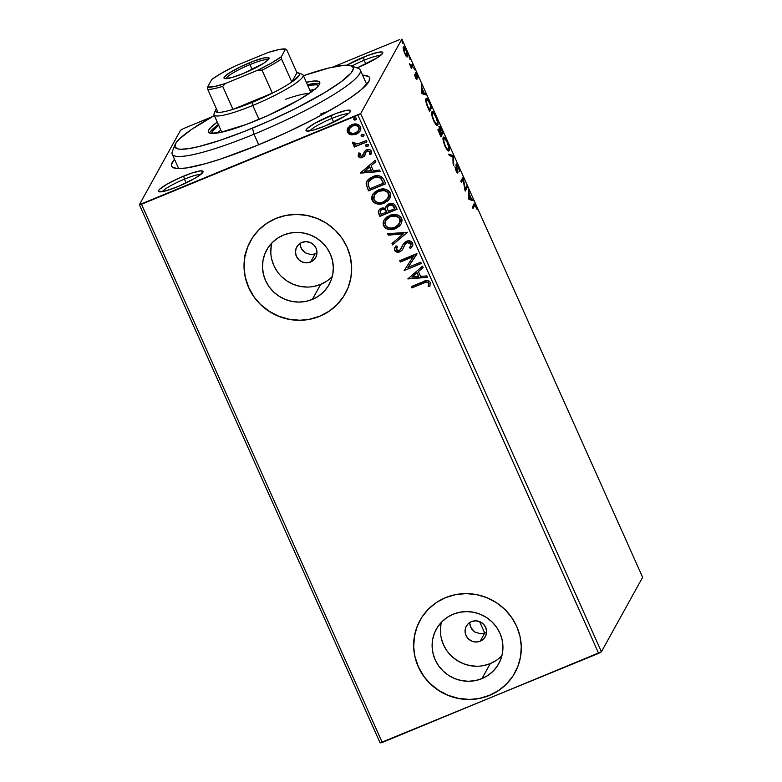 <?xml version="1.0" encoding="UTF-8"?>
<svg xmlns="http://www.w3.org/2000/svg" width="782" height="782" viewBox="0 0 782 782"><rect width="100%" height="100%" fill="white"/><g stroke="black" fill="none" stroke-linecap="round" stroke-linejoin="round"><path stroke-width="1.17" d="M362.574 75.189A108.434 16.305 155.9 0 1 369.466 80.399A108.434 16.305 155.9 0 1 257.747 145.169L286.857 132.412L314.569 118.747L338.489 105.355L351.304 97.154L361.02 89.901L368.987 81.396L369.612 77.633L368.488 76.392L362.574 75.189M200.691 174.494A21.691 3.265 -24.1 0 0 184.425 179.156L183.653 176.126A24.398 3.666 155.9 0 1 202.997 172.03A24.398 3.666 155.9 0 1 177.856 186.605L194.356 178.628L200.094 174.953L203.027 171.405L200.769 170.877L191.903 173.037L179.283 178.003L167.153 184.102L159.616 189.283L158.619 190.476L159.196 191.785L166.048 190.779L177.856 186.605A24.398 3.666 155.9 0 1 158.971 191.717A24.398 3.666 155.9 0 1 183.653 176.126L184.425 179.156A21.691 3.265 155.9 0 1 200.691 174.494M380.433 55.561A21.691 3.265 -24.1 0 0 364.168 60.224L363.395 57.194A24.398 3.666 155.9 0 1 382.74 53.098A24.398 3.666 155.9 0 1 357.599 67.672L377.286 57.77L382.633 53.323L382.056 52.013L378.195 52.286L367.657 55.522L346.876 65.18A24.398 3.666 155.9 0 1 363.395 57.194L364.168 60.224A21.691 3.265 155.9 0 1 380.433 55.561M348.234 113.742A21.691 3.265 -24.1 0 0 331.969 118.405L331.197 115.384A24.398 3.666 155.9 0 1 350.541 111.279A24.398 3.666 155.9 0 1 325.4 125.853L345.097 115.951L349.446 112.706L350.571 110.663L345.996 110.467L335.458 113.703L314.696 123.361L307.16 128.531L306.026 130.574L306.749 131.044L313.592 130.037L325.4 125.853A24.398 3.666 155.9 0 1 306.515 130.975A24.398 3.666 155.9 0 1 331.197 115.384L331.969 118.405A21.691 3.265 155.9 0 1 348.234 113.742M486.56 632.071L484.723 633.058L480.216 641.201A10.84 10.508 29 0 1 466.346 626.167A10.84 10.508 29 0 1 471.458 621.631L475.554 620.83L479.698 621.631L483.247 623.928L485.671 627.369L486.6 631.426L485.886 635.473L483.647 638.914L480.216 641.201L476.121 642.012L471.976 641.201L468.428 638.904L466.004 635.473L465.075 631.416L465.789 627.36L468.027 623.928L471.458 621.631A10.84 10.508 29 0 1 485.329 636.665A10.84 10.508 29 0 1 480.216 641.201L484.723 633.058L486.6 632.052M316.945 252.889L315.107 253.867L310.601 262.019A10.84 10.508 29 0 1 296.73 246.985A10.84 10.508 29 0 1 301.842 242.449L305.938 241.638L310.083 242.449L313.631 244.746L316.055 248.177L316.984 252.234L316.27 256.291L314.032 259.722L310.601 262.019L306.495 262.82L302.36 262.019L298.802 259.722L296.378 256.281L295.459 252.224L296.173 248.177L298.411 244.737L301.842 242.449A10.84 10.508 29 0 1 315.703 257.483A10.84 10.508 29 0 1 310.601 262.019L315.107 253.867L316.984 252.86M441.449 622.189A35.679 34.584 -151 0 0 453.101 657.545A35.679 34.584 -151 0 0 490.236 663.615L481.937 678.629A35.679 34.584 29 0 1 441.576 669.46A35.679 34.584 29 0 1 436.317 629.158A35.679 34.584 29 0 1 453.13 614.232L459.718 612.257L466.61 611.592L473.54 612.257L480.236 614.241L486.443 617.467L491.917 621.798L496.462 627.086L499.894 633.107L502.083 639.647L502.943 646.44L502.445 653.234L500.597 659.773L497.489 665.795L493.217 671.073L487.968 675.404L481.937 678.629L475.339 680.604L468.447 681.269L461.527 680.604L454.831 678.62L448.624 675.394L443.14 671.064L438.604 665.775L435.173 659.754L432.984 653.214L432.123 646.421L432.622 639.627L434.469 633.088L437.578 627.066L441.84 621.788L447.089 617.457L453.13 614.232A35.679 34.584 29 0 1 493.481 623.401A35.679 34.584 29 0 1 498.75 663.703A35.679 34.584 29 0 1 481.937 678.629L490.236 663.615A35.679 34.584 -151 0 0 501.927 655.658M271.823 243.007A35.679 34.584 -151 0 0 283.485 278.353A35.679 34.584 -151 0 0 320.62 284.423L312.311 299.438A35.679 34.584 29 0 1 271.96 290.278A35.679 34.584 29 0 1 266.701 249.966A35.679 34.584 29 0 1 283.514 235.05L290.102 233.065L296.994 232.401L303.915 233.075L310.61 235.059L316.818 238.275L322.301 242.615L326.847 247.894L330.278 253.915L332.458 260.455L333.318 267.248L332.819 274.052L330.982 280.582L327.863 286.613L323.601 291.891L318.352 296.222L312.311 299.438L305.723 301.422L298.832 302.087L291.911 301.412L285.215 299.428L279.008 296.212L273.524 291.872L268.979 286.593L265.548 280.562L263.358 274.032L262.508 267.229L263.006 260.435L264.844 253.896L267.962 247.874L272.224 242.596L277.473 238.266L283.514 235.05A35.679 34.584 29 0 1 323.865 244.209A35.679 34.584 29 0 1 329.124 284.511A35.679 34.584 29 0 1 312.311 299.438L320.62 284.423A35.679 34.584 -151 0 0 332.301 276.466M250.533 240.885A54.212 52.56 -151 0 0 250.475 240.993A54.212 52.56 -151 0 0 258.471 302.253A54.212 52.56 -151 0 0 319.799 316.172L319.73 316.29A54.212 52.56 29 0 1 258.402 302.36A54.212 52.56 29 0 1 250.406 241.11A54.212 52.56 29 0 1 275.958 218.432L266.789 223.32L258.803 229.908L252.322 237.924L247.591 247.083L244.795 257.014L244.033 267.346L245.343 277.678L248.666 287.61L253.876 296.769L260.787 304.794L269.116 311.383L278.548 316.27L288.724 319.291L299.252 320.307L309.721 319.3L319.73 316.29L328.909 311.392L336.886 304.814L343.366 296.789L348.098 287.639L350.903 277.708L351.665 267.376L350.356 257.043L347.032 247.112L341.812 237.953L334.911 229.928L326.583 223.339L317.15 218.442L306.974 215.431L296.446 214.405L285.977 215.421L275.958 218.432A54.212 52.56 29 0 1 337.286 232.352A54.212 52.56 29 0 1 345.282 293.612A54.212 52.56 29 0 1 319.73 316.29L319.799 316.172A54.212 52.56 -151 0 0 345.351 293.494A54.212 52.56 -151 0 0 345.419 293.358M420.159 620.067A54.212 52.56 -151 0 0 420.09 620.185A54.212 52.56 -151 0 0 428.086 681.435A54.212 52.56 -151 0 0 489.415 695.354L489.356 695.472A54.212 52.56 29 0 1 428.028 681.552A54.212 52.56 29 0 1 420.032 620.302A54.212 52.56 29 0 1 445.584 597.624L436.405 602.511L428.428 609.09L421.948 617.115L417.217 626.265L414.411 636.196L413.649 646.528L414.959 656.86L418.282 666.792L423.502 675.951L430.403 683.976L438.731 690.565L448.164 695.462L458.34 698.482L468.868 699.499L479.337 698.482L489.356 695.472L498.525 690.584L506.511 683.996L512.992 675.98L517.723 666.821L520.519 656.89L521.281 646.558L519.971 636.235L516.648 626.294L511.438 617.145L504.527 609.119L496.199 602.531L486.766 597.634L476.59 594.613L466.072 593.597L455.593 594.613L445.584 597.624A54.212 52.56 29 0 1 506.912 611.544A54.212 52.56 29 0 1 514.908 672.794A54.212 52.56 29 0 1 489.356 695.472L489.415 695.354A54.212 52.56 -151 0 0 514.967 672.676A54.212 52.56 -151 0 0 515.045 672.549M333.66 122.178L331.969 118.405L333.66 122.178M186.106 182.929L184.425 179.156L186.106 182.929M365.849 63.997L364.168 60.224L365.849 63.997M328.176 111.367A103.009 15.484 -24.1 0 0 320.542 113.986M601.426 651.777L360.678 113.576L401.889 39.1L642.638 577.302L601.426 651.777L382.251 742.47L141.493 204.268L357.902 115.169L598.65 653.371L380.111 742.9L139.362 204.698L380.111 742.9L382.251 742.47L141.493 204.268L139.362 204.698L180.574 130.223L139.362 204.698L360.678 113.576L357.902 115.169L598.65 653.371L601.426 651.777L642.638 577.302L401.889 39.1L360.678 113.576L601.426 651.777M406.562 56.529L407.285 56.998L407.842 56.421L407.275 52.648L405.379 48.406L403.815 46.842L403.268 48.611L404.245 52.374L406.151 56.05L407.725 56.754C408.204 55.942 407.764 53.821 406.405 50.38C404.851 47.311 403.854 46.216 403.404 47.086L404.705 53.469L406.562 56.529M413.062 65.365L412.466 64.056L410.931 65.805L409.377 63.684L411.41 68.347L413.062 65.365L411.068 67.584L413.062 65.365L412.466 64.056L411.254 65.864L409.377 63.684L411.41 68.347L413.062 65.365M416.151 74.065L415.613 74.29L417.138 75.199L418.262 77.799L417.275 74.681L415.555 72.765L416.425 77.946L415.33 77.203L414.568 74.564L415.594 77.809L416.933 79.353L416.122 74.153L417.774 77.32L418.262 77.799L417.784 75.962L416.425 73.156L415.555 72.765L416.317 78.014L414.568 74.564L415.467 77.526L417.021 79.256L416.229 73.997L415.242 74.407M430.032 103.322L427.158 98.61L426.239 98.464L425.74 99.91L426.659 104.563L429.562 111.376L431.82 107.3L430.032 103.322C427.91 98.903 426.571 97.379 426.004 98.747C425.457 99.382 425.672 101.318 426.659 104.563L429.562 111.376L431.82 107.3L430.032 103.322M443.208 132.774L440.549 127.222L439.23 126.459L439.865 130.203L438.839 129.313L438.585 130.565L440.95 136.84L443.208 132.774L442.221 133.175L440.618 136.088L442.221 133.175L443.208 132.774L441.674 129.343C440.422 126.772 439.611 125.804 439.23 126.459L439.865 130.203L438.663 129.47C438.321 130.125 438.722 131.777 439.875 134.416L440.95 136.84L443.208 132.774M453.521 155.823L448.712 154.191L449.357 155.618L452.925 156.693L453.081 163.946L453.726 165.383L453.521 155.823L452.543 156.576L453.423 155.598L448.712 154.191L449.357 155.618L452.925 156.693L453.081 163.946L453.726 165.383L453.521 155.823M466.874 185.676L465.202 188.706L463.042 177.113L460.793 181.189L461.38 182.509L463.061 179.469L465.085 190.788L467.47 186.996L466.874 185.676L465.202 188.706L463.042 177.113L460.793 181.189L461.38 182.509L463.061 179.469L465.212 191.072L467.47 186.996L466.874 185.676M474.469 205.705C474.566 204.806 475.036 205.07 475.867 206.487L477.284 209.752L476.091 206.047C474.811 203.652 474.078 203.076 473.902 204.346L472.377 207.093L472.973 208.413L474.967 205.226L477.284 209.752L474.557 203.779L472.377 207.093L472.973 208.413L474.469 205.705L473.481 206.106L472.631 207.66L474.85 205.236L473.833 205.656M468.946 199.41L473.657 200.827L473.012 199.39L471.497 198.941L469.347 194.131L468.643 189.635L468.848 199.195L473.657 200.827L473.012 199.39L471.497 198.941L469.347 194.131L468.643 189.635L468.946 199.41M457.323 171.581L455.916 170.515L454.928 166.771L456.023 170.769C457.011 172.724 457.636 173.428 457.92 172.881L457.959 171.581L456.981 171.991L457.959 171.581L456.326 166.4L456.796 165.383L456.189 165.637L456.796 165.383L458.252 167.094L459.669 171.317L458.252 166.175L457.02 164.249L456.131 164.308L457.177 171.669L454.928 166.771L456.023 170.769L457.666 173.037L456.747 165.52L458.008 166.586L459.669 171.317L458.438 166.576C457.304 164.318 456.561 163.477 456.209 164.064L457.323 171.581L456.258 172.06M449.161 150.594L449.22 147.612L447.715 142.647L445.31 138.248L443.502 137.163L443.189 140.437L444.714 145.462L447.421 150.193L449.161 150.594C449.836 149.499 449.239 146.586 447.382 141.865C445.241 137.671 443.863 136.195 443.257 137.446C442.573 138.531 443.169 141.464 445.056 146.254C447.196 150.408 448.565 151.855 449.161 150.594L448.809 150.926M437.773 125.13L437.832 122.139L436.327 117.173L433.922 112.784L432.104 111.699L431.801 114.964L433.326 119.998L435.73 124.377L436.864 125.394L437.773 125.13C438.438 124.025 437.842 121.122 435.994 116.401C433.844 112.197 432.475 110.731 431.869 111.973C431.175 113.067 431.781 116 433.668 120.78C435.799 124.934 437.167 126.391 437.773 125.13L437.421 125.462M421.606 93.596L426.317 95.003L425.672 93.576L424.167 93.117L422.016 88.307L421.312 83.811L421.606 93.596L426.317 95.003L425.672 93.576L424.167 93.117L422.016 88.307L421.312 83.811L421.606 93.596M414.763 69.823L413.786 67.633L414.714 69.881M410.247 59.725L409.309 57.487L410.188 59.784M402.886 43.264L401.938 41.026L402.828 43.313M399.749 39.53L332.946 67.037L399.749 39.53M212.108 116.782L183.35 128.629L212.108 116.782M244.737 255.01L245.792 255.44M360.316 130.731L356.289 134.113L351.118 134.905L356.709 134.103L360.385 130.584L360.864 128.737L360.189 126.303L358.918 124.973L355.654 123.996L352.408 124.475L349.632 125.941L347.1 129.939L347.579 132.471L349.271 134.23L351.255 134.67L347.579 131.972L351.118 134.905L356.162 134.348L360.248 130.848L360.473 126.85C358.264 123.898 355.39 123.185 351.832 124.69L347.687 128.238M366.934 141.865L366.338 140.555L357.706 143.868L354.852 143.751L354.119 142.432L352.496 142.353L352.428 143.243L353.444 144.475L355.615 144.973L353.757 145.735L354.354 147.045L366.934 141.865L366.338 140.555L357.706 143.868L352.496 142.353L352.516 143.526L355.615 144.973L353.757 145.735L354.354 147.045L366.934 141.865M363.112 155.11L363.816 153.252L361.988 156.126L359.72 155.55L360.287 153.321L358.87 152.989L358.537 156.811L360.17 157.729L362.046 157.622L364.383 156.195L365.898 152.226L367.12 151.151L369.661 151.591L369.348 154.279L370.844 154.553L371.577 152.021L370.13 149.861L367.794 149.499L365.507 150.369L363.122 155.129L361.685 156.224L359.886 155.823L360.287 153.321L358.87 152.989L358.215 156.263L358.997 152.754M383.903 179.821L381.391 176.595L378.214 175.676L374.128 176.175L369.436 178.462L367.423 180.427L366.132 183.643L368.478 190.886L385.692 183.799L383.903 179.821C381.235 175.51 377.462 174.474 372.584 176.722L366.866 181.277L366.113 183.965L368.478 190.886L385.692 183.799L383.903 179.821M397.08 209.273L394.402 204.288L392.652 203.447L389.768 203.506L386.503 205.558L385.663 208.335L382.359 207.895L379.739 209.136L378.302 211.326L378.781 213.936L379.866 216.36L397.08 209.273L395.545 205.842C393.933 203.34 391.704 202.665 388.859 203.819L386.171 206.077L385.663 208.335L381.284 208.237L378.625 210.436L378.781 213.936L379.866 216.36L397.08 209.273M407.393 232.322L387.628 233.701L388.263 235.138L403.189 233.926L391.987 243.466L392.632 244.903L407.393 232.322L387.628 233.701L388.263 235.138L403.189 233.926L391.987 243.466L392.632 244.903L407.393 232.322M420.745 262.185L407.94 267.454L416.914 253.622L399.7 260.709L400.296 262.019L413.131 256.74L404.128 270.582L421.342 263.495L420.745 262.185L407.94 267.454L417.05 253.915L399.7 260.709L400.296 262.019L413.131 256.74L404.128 270.582L421.342 263.495L420.745 262.185M423.336 283.211L426.053 282.263L427.881 282.478L428.722 283.69L428.184 286.408L429.807 286.525L430.344 282.478L428.937 280.963L426.884 280.601L411.293 286.613L411.879 287.932L423.336 283.211C425.261 281.95 427.011 281.95 428.585 283.211L428.184 286.408L429.807 286.525L430.344 282.478C428.282 280.23 425.809 280.015 422.915 281.823L411.293 286.613L411.879 287.932L411.488 286.535L412.006 287.698L423.336 283.211M407.852 278.93L427.519 277.327L426.884 275.899L420.579 276.408L418.429 271.598L423.16 267.571L422.515 266.134L407.852 278.93L427.519 277.327L426.884 275.899L420.579 276.408L418.429 271.598L423.16 267.571L422.515 266.134L407.852 278.93M412.407 246.213L410.648 248.402L412.456 246.164L412.691 242.997L410.775 241.208L408.126 240.856L405.643 241.687L403.737 243.407L399.856 250.181L397.618 250.66L396.542 250.015L396.191 248.764L397.51 246.447L395.985 245.861L394.323 249.135L394.734 250.699L396.2 251.912L400.276 251.618L402.417 249.8L405.487 243.759L408.087 242.352L409.768 242.625L410.97 243.828L410.687 245.959L409.299 247.689L410.648 248.402L412.828 245.274L412.691 242.997C411.097 240.827 409.006 240.26 406.415 241.306L403.013 244.551L401.146 248.774L399.279 250.484L396.327 249.654L397.51 246.447L395.985 245.861L394.861 247.444L394.558 250.367C395.927 252.244 397.715 252.713 399.944 251.765L402.632 249.448M401.313 223.711L395.624 228.588L399.749 225.861L401.586 223.134L402.095 219.898L400.736 216.858L397.911 215.011L394.568 214.434L390.433 215.158L386.709 217.083L384.402 219.488L383.121 222.547L383.288 225.05L384.509 227.259L386.67 228.823L389.974 229.595L395.751 228.354C390.883 230.475 386.865 229.556 383.718 225.607L383.591 225.842C386.738 229.791 390.756 230.71 395.624 228.588L401.244 223.828L401.635 218.286C398.517 214.288 394.519 213.339 389.641 215.451L383.952 220.221L383.591 225.842L384.03 220.084M389.915 198.247L384.226 203.125L388.361 200.388L390.198 197.66L390.707 194.425L389.338 191.395L386.513 189.537L383.17 188.97L379.035 189.684L375.321 191.619L373.014 194.024L371.733 197.074L371.9 199.576L373.112 201.795L375.282 203.349L378.576 204.131L384.353 202.89C379.485 205.011 375.477 204.092 372.32 200.143L372.193 200.378C375.35 204.327 379.358 205.236 384.226 203.125L389.856 198.364L390.247 192.822C387.129 188.824 383.131 187.875 378.253 189.987L372.564 194.747L372.193 200.378L372.633 194.62M360.522 173.105L380.189 171.512L379.544 170.075L373.239 170.584L371.088 165.774L375.819 161.747L375.184 160.31L360.424 172.89L380.189 171.512L379.544 170.075L373.239 170.584L371.088 165.774L375.819 161.747L375.184 160.31L360.522 173.105M368.518 145.677L367.579 146.537L368.459 144.729L366.357 144.465L365.585 145.775L366.514 146.664L367.706 146.312L365.781 145.804L367.579 146.537L368.527 144.856L366.602 144.347L365.653 146.029L365.79 144.973M364.001 135.579L363.063 136.439L363.943 134.631L361.841 134.367L361.059 135.677L361.998 136.567L363.19 136.205L361.264 135.697L363.063 136.439L364.011 134.748L362.086 134.25L361.137 135.931L361.274 134.875M356.631 119.108L355.702 119.978L356.572 118.17L354.471 117.896L353.699 119.206L354.627 120.096L355.83 119.744L353.904 119.235L355.702 119.978L356.641 118.287L354.715 117.779L353.777 119.47L353.914 118.414M180.574 130.223L183.35 128.629L180.574 130.223M174.513 159.313L171.473 164.484L171.639 166.155L172.754 167.407L177.807 168.589L186.419 167.974L205.265 163.751L221.081 158.902L257.747 145.169A108.434 16.305 155.9 0 1 173.809 167.925A108.434 16.305 155.9 0 1 174.513 159.313M356.963 67.926L357.599 67.672A24.398 3.666 155.9 0 1 356.963 67.926M300.044 243.398L300.992 247.943L305.058 252.762L311.021 254.649L315.107 253.867L311.021 254.649L305.058 252.762L302.038 249.79L300.229 245.528M469.669 622.58L470.608 627.135L474.674 631.954L480.637 633.84L484.723 633.058L480.637 633.84L474.674 631.954L471.654 628.982L469.845 624.71M351.822 66.03A21.691 3.265 155.9 0 1 364.168 60.224A21.691 3.265 -24.1 0 0 351.822 66.03M162.343 191.649A21.691 3.265 155.9 0 1 184.425 179.156A21.691 3.265 -24.1 0 0 162.343 191.649M309.897 130.897A21.691 3.265 155.9 0 1 331.969 118.405A21.691 3.265 -24.1 0 0 309.897 130.897M417.275 626.147L414.48 636.089L413.717 646.411M415.027 656.743L418.35 666.684L423.561 675.834M430.471 683.859L438.8 690.447L448.233 695.345L458.408 698.365L468.926 699.382M479.405 698.365L489.415 695.354L498.593 690.467M506.57 683.888L513.051 675.863M247.659 246.965L244.864 256.897L244.101 267.229M245.401 277.561L248.735 287.493L253.945 296.652M260.846 304.677L269.174 311.265L278.607 316.163L288.783 319.173L299.31 320.2M309.78 319.183L319.799 316.172L328.978 311.275M336.954 304.697L343.435 296.671M271.315 245.421L270.807 252.224M271.667 259.018L273.856 265.557L277.287 271.579M281.833 276.857L287.317 281.197L293.514 284.413L300.21 286.398L307.14 287.072M314.032 286.408L320.62 284.423L326.661 281.207M440.931 624.613L440.432 631.406M441.292 638.21L443.472 644.739L446.903 650.771M451.449 656.049L456.932 660.379L463.14 663.605L469.835 665.59L476.756 666.264M483.647 665.59L490.236 663.615L496.277 660.399M428.311 286.173L429.924 286.29L428.184 286.408L428.722 282.986C427.148 281.716 425.388 281.716 423.463 282.986L426.18 282.038L428.008 282.243L428.849 283.455L428.487 285.625M424.802 282.458L425.486 282.224M423.121 267.473L418.429 271.598L423.121 267.473M427.431 277.111L407.979 278.695L427.431 277.111M418.693 276.339L417.041 272.654L411.958 277.111L417.041 272.654L411.958 277.111L416.914 272.889L418.565 276.574L417.041 272.654L418.565 276.574L411.958 277.111L418.693 276.339M421.273 263.348L404.128 270.582L421.273 263.348M413.258 256.506L400.296 262.019L399.905 260.621L400.423 261.794L413.258 256.506M417.041 253.896L407.94 267.454L417.041 253.896M410.775 245.792L411.097 243.593L410.716 245.91L409.299 247.689L410.648 248.402L409.494 247.493L410.775 248.168L411.831 247.024M406.982 242.635L411.097 243.593L407.109 242.4L405.487 243.759L406.982 242.635M402.691 249.331L404.734 244.874M402.261 250.015L400.071 251.54C397.852 252.478 396.054 252.009 394.685 250.132L394.92 247.347M397.461 246.428L396.572 247.757M401.166 248.744L402.261 246.203L401.146 248.774M403.385 243.896L403.092 244.414M396.611 247.689L397.354 246.565M394.861 247.444L394.685 250.132L397.08 251.902M394.451 248.901L394.49 249.526M395.086 250.787L395.653 251.305M399.348 251.784L401.352 250.807L402.945 248.862M405.076 244.297L407.647 242.215L409.357 242.195L410.961 243.339M411.097 243.593L410.814 245.724M407.354 232.234L392.632 244.903L392.163 243.319L392.76 244.668L407.354 232.234M403.317 233.691L388.263 235.138L387.852 233.681L388.39 234.903L403.317 233.691M383.239 223.975L385.115 227.503L389.133 229.263L394.157 228.901L398.644 226.731M387.481 228.862L388.292 229.106M390.101 229.361L391.068 229.38M394.157 228.901L394.969 228.657M383.727 220.71L383.483 221.345M383.248 222.293L383.18 222.987M399.622 223.349L400.022 218.823C397.51 215.578 394.294 214.815 390.355 216.536L390.228 216.77C394.167 215.05 397.383 215.812 399.895 219.058L399.553 223.466L395.027 227.279C391.108 228.979 387.882 228.246 385.321 225.06L385.692 220.544L390.355 216.536L385.761 220.416L389.143 217.122L392.965 215.803L397.021 216.155L399.866 218.52M390.99 216.301L391.635 216.096M400.022 218.823L400.345 221.443L399.299 223.847M378.723 210.25L378.39 211.981L379.993 216.125L397.012 209.117L379.866 216.36L378.781 213.936L378.693 210.319M385.79 208.1L386.24 205.959L385.79 208.1M385.966 206.634L385.829 207.357M378.547 210.661L378.371 211.531M387.481 207.171L388.644 205.431L390.961 204.591L392.994 205.167L394.851 208.442L394.177 206.937C393.278 204.835 391.743 204.151 389.573 204.904L387.696 206.565M393.483 205.695L393.864 206.301M380.423 210.641L382.036 209.302L384.666 209.156M385.262 209.478L386.386 211.14C385.516 209.156 384.07 208.55 382.036 209.302L380.414 210.671M381.039 214.317L380.345 210.788L381.899 209.537C383.942 208.784 385.389 209.39 386.259 211.365L386.562 212.039L381.039 214.317L380.14 211.384L381.421 209.772L384.529 209.39L386.562 212.039L381.039 214.317M388.322 211.316L387.295 208.471L387.637 206.683L389.446 205.138C391.616 204.385 393.151 205.07 394.05 207.171L394.724 208.677L388.322 211.316L387.276 207.934L388.507 205.666L392.241 205.04L394.724 208.677L388.322 211.316M371.841 198.511L373.728 202.039L377.735 203.799L382.769 203.437L387.256 201.257M373.239 201.56L373.728 202.039M376.083 203.388L376.904 203.633M382.769 203.437L383.571 203.183M372.33 195.246L372.095 195.881M371.861 196.829L371.792 197.523M388.224 197.875L388.625 193.359C386.122 190.114 382.906 189.352 378.967 191.072L378.84 191.307C382.769 189.586 385.995 190.349 388.498 193.594L388.155 198.002L383.63 201.805C379.72 203.516 376.484 202.773 373.933 199.586L374.304 195.08L378.351 191.346L384.304 190.339L386.855 191.307L388.478 193.056M379.602 190.837L380.248 190.622M388.625 193.359L388.947 195.969L387.911 198.384M367.002 181.043L366.338 184.855L368.605 190.661L385.624 183.653L368.478 190.886L366.113 183.965L366.934 181.17M366.259 184.298L366.338 184.855M368.605 181.737L371.43 178.755L376.562 176.976M377.696 176.976L380.99 178.394L383.336 183.213L369.651 188.843L368.048 183.995L368.654 181.629L373.17 178.042C375.79 176.761 378.293 176.898 380.687 178.452L380.814 178.218C378.42 176.673 375.917 176.527 373.297 177.807L379.231 177.563L380.687 178.452L382.701 181.795L380.814 178.218L383.336 183.213L382.828 181.561L383.336 183.213L369.651 188.843L368.097 184.513L368.723 181.512M375.78 161.659L371.088 165.774L375.78 161.659M380.091 171.297L360.649 172.871L380.091 171.297M371.352 170.515L369.71 166.83L364.627 171.287L369.71 166.83L364.627 171.287L369.573 167.065L371.225 170.75L369.71 166.83L371.225 170.75L364.627 171.287L371.352 170.515M369.495 154.054L370.981 154.318L369.495 154.054L369.994 151.698L369.348 154.279L370.844 154.553L371.342 151.141C370.101 149.44 368.478 149.02 366.465 149.861L364.334 151.659M364.832 155.51L366.181 151.728L367.618 150.799L369.994 151.698L367.12 151.151L369.994 151.698L369.348 154.279M364.383 156.195L362.76 157.182L364.774 155.628M358.215 156.263C359.329 157.817 360.805 158.208 362.633 157.417L362.76 157.182C360.932 157.974 359.456 157.593 358.342 156.038L358.215 156.263M358.782 153.135L358.205 155.618L359.769 157.348L362.467 157.299L364.871 155.442M358.586 153.516L358.205 155.618M359.769 157.348L360.297 157.495M360.932 157.563L361.558 157.524M370.033 152.93L369.798 153.507M364.197 152.001L363.249 154.895M365.849 144.865L365.653 146.029M368.459 145.794L368.527 144.856M365.908 144.778L366.132 146.224L368.175 146.038M366.866 141.718L354.354 147.045L353.963 145.648L354.481 146.82L366.866 141.718M355.742 144.738L352.516 143.526L352.623 142.119L353.19 143.996L355.742 144.738M361.333 134.758L361.137 135.931M363.943 135.697L364.011 134.748M361.382 134.68L361.616 136.117L363.659 135.941M347.931 127.808L347.452 132.207L348.068 127.574M355.077 134.524L358.391 132.911M347.247 130.848L349.398 133.996L353.845 134.768M358.381 132.92L360.033 131.18M347.775 128.072L347.218 129.832M350.971 126.645L354.314 125.276L357.863 125.882L359.3 128.121L358.547 130.653M358.791 130.291L359.055 127.251C357.364 125.11 355.204 124.612 352.565 125.765L349.241 128.688L352.438 126C355.067 124.846 357.237 125.335 358.928 127.486L358.733 130.408L355.575 133.028C352.936 134.181 350.737 133.702 348.997 131.571L349.241 128.688L350.287 127.241M353.972 118.297L353.777 119.47M356.572 119.226L356.641 118.287M354.021 118.209L354.246 119.656L356.299 119.48M390.228 216.77L395.565 216.037L399.162 217.914L400.218 221.668L397.344 225.978L394.392 227.513L391.059 228.109L387.852 227.464L385.653 225.656L384.959 223.085L385.624 220.661L387.892 218.08L390.228 216.77M378.84 191.307L384.177 190.573L387.764 192.44L388.82 196.204L385.956 200.515L382.994 202.049L379.671 202.646L377.237 202.294L374.676 200.73L373.581 198.296L374.236 195.197L376.504 192.607L378.84 191.307M352.438 126L356.015 125.501L358.439 126.713L359.143 129.255L357.149 132.148L353.083 133.585L349.495 132.344L348.762 130.692L349.114 128.942L352.438 126M244.61 255.245L245.665 255.675M474.381 203.789L473.902 204.346M473.872 204.395L474.557 205.353M474.674 205.549L473.736 204.278M468.682 191.316L469.288 191.062L468.682 191.316M468.741 194.376L469.347 194.131L468.741 194.376M470.393 199.058L471.497 198.941L470.52 199.342L472.025 199.801L473.012 199.39L472.025 199.801L472.308 200.427L470.393 199.058M468.838 198.843L471.018 198.794L468.838 198.843M469.444 198.325L469.366 195.109L468.76 195.363L469.366 195.109L471.018 198.794L468.829 198.579L469.444 198.325L469.366 195.109L471.018 198.794L469.444 198.325M466.228 186.839L466.483 187.406L467.47 186.996L466.483 187.406L464.967 190.134L466.228 186.839M462.084 179.88L463.061 179.469L461.038 181.747L462.084 179.88M462.309 178.452L462.533 179.694L462.309 178.452M456.796 165.383L455.896 165.706M456.102 164.728L456.62 165.403M456.708 165.54L456.043 164.66M455.447 167.28L455.603 167.944M456.033 169.655L456.16 170.173M449.073 154.992L452.436 156.009L453.423 155.598L452.534 156.224L449.073 154.992M443.189 137.593L444.176 138.473M448.575 149.284L447.138 148.912L445.261 145.775L443.863 141.552L443.844 138.756L443.023 139.098L443.844 138.756C444.332 137.74 445.437 138.922 447.167 142.324L448.624 146.908L448.575 149.284C448.096 150.291 446.991 149.127 445.261 145.775L445.261 145.775C443.775 141.962 443.306 139.626 443.844 138.756L445.251 139.098L447.167 142.324C448.643 146.097 449.112 148.414 448.575 149.284L447.236 149.978M448.409 149.479L448.242 150.858M448.174 151.004L448.379 149.059M444.332 138.658L443.101 137.544M442.954 139.04L444.049 139.274M443.844 138.756L443.023 138.971M437.685 129.871L438.458 130.056M439.113 127.065L439.67 127.789M441.977 132.617L442.221 133.175L441.977 132.617M439.875 128.131L438.829 126.801M439.259 130.78L441.322 133.8L440.598 135.11L439.259 130.78L441.322 133.8L440.246 135.257L439.259 130.78L438.663 131.024L439.357 130.672L438.37 131.083M441.547 133.38L440.344 130.574L439.728 130.829L440.344 130.574L439.816 127.779L439.22 128.023L440.53 128.111L442.387 131.875L441.195 133.526L439.816 127.779C440.149 127.398 440.784 128.258 441.713 130.359L442.387 131.875L441.547 133.38M431.801 112.119L432.788 113.009M437.177 123.81L436.004 123.712L433.873 120.311L432.534 116.371L432.456 113.292L431.635 113.634L432.456 113.292C432.935 112.266 434.049 113.458 435.779 116.86L437.236 121.445L437.177 123.81C436.698 124.827 435.594 123.654 433.873 120.311L433.873 120.311C432.387 116.498 431.908 114.162 432.456 113.292L433.863 113.634L435.779 116.86C437.255 120.633 437.725 122.95 437.177 123.81L435.74 124.514M437.021 124.015L436.855 125.384M436.786 125.531L436.991 123.595M432.935 113.185L431.713 112.08M431.566 113.576L432.651 113.81M432.456 113.292L431.625 113.507M430.579 107.154L430.833 107.711L431.82 107.3L430.833 107.711L429.22 110.614L430.579 107.154M426.591 100.067L427.334 99.832L428.321 100.898L430.999 106.401L429.201 109.636L426.874 103.918L426.591 100.067C426.874 99.265 427.578 99.764 428.732 101.562L430.999 106.401L428.849 109.783L427.187 104.866C426.337 102.188 426.141 100.585 426.591 100.067L425.887 100.184M421.342 85.492L421.948 85.248L421.342 85.492M421.41 88.561L422.016 88.307L421.41 88.561M423.052 93.234L424.167 93.117L423.179 93.527L424.694 93.977L425.672 93.576L424.694 93.977L424.968 94.602L423.052 93.234M421.498 93.019L423.688 92.97L421.498 93.019M422.104 92.501L422.036 89.295L421.43 89.539L422.036 89.295L423.688 92.97L421.498 92.755L422.104 92.501L422.036 89.295L423.688 92.97L422.104 92.501M416.425 77.946L415.379 78.415M415.496 73.635L415.829 74.163M415.985 78.161L416.092 78.699M416.132 78.767L417.089 78.376L416.132 78.767L415.907 77.848M416.004 74.476L415.438 73.557M413.913 68.621L414.46 68.386L413.913 68.621M410.579 66.147L411.254 65.864L410.579 66.147M410.315 66.255L411.254 65.864M411.821 65.209L412.075 65.776L411.821 65.209M409.397 58.523L409.944 58.288L409.397 58.523M403.277 47.458L404.04 48.279M406.865 55.649L406.865 56.793M407.178 56.969L407.725 56.754L407.178 56.969M406.855 56.822L406.865 55.63M404.402 48.807L403.141 47.37M403.991 48.406L404.783 48.464L406.21 50.752L407.002 55.581L404.812 52.893L403.991 48.406C404.314 47.712 405.047 48.494 406.21 50.752L407.139 55.434C406.806 56.118 406.063 55.346 404.91 53.098L403.991 48.406L403.277 48.699L404.177 48.23L403.189 48.631M407.139 55.434L405.956 56.021M402.026 42.052L402.583 41.827L402.026 42.052M439.816 127.779L438.937 128.082M366.738 84.485L360.277 70.048A103.009 15.484 155.9 0 1 254.013 134.221A103.009 15.484 -24.1 0 0 358.224 68.386L351.196 65.796A97.584 14.672 155.9 0 1 252.469 128.17L254.013 134.221L258.734 144.768L254.013 134.221A103.009 15.484 155.9 0 1 172.216 154.171L178.677 168.609M175.1 144.572L172.353 151.532A103.009 15.484 -24.1 0 0 254.013 134.221L252.469 128.17A97.584 14.672 155.9 0 1 175.1 144.572A97.584 14.672 155.9 0 1 214.327 115.55L191.453 129.489L179.498 138.883L175.53 143.673L174.972 147.055L177.837 148.912L180.525 149.245L188.276 148.688L198.941 146.537L219.468 140.525L243.847 131.64L269.966 120.653L295.567 108.512L325.136 92.335L341.411 81.563L351.02 73L353.298 68.894L353.151 67.389L350.287 65.532L344.109 65.277L329.183 67.907L303.416 75.698A97.584 14.672 155.9 0 1 351.196 65.796M218.96 124.993L212.284 131.435L211.951 133.458A58.279 8.758 155.9 0 1 211.951 133.468A58.279 8.758 155.9 0 1 218.657 125.218M220.847 130.105A58.279 8.758 -24.1 0 0 217.288 133.048M216.81 125.707L218.364 124.573A60.996 9.169 -24.1 0 0 209.527 133.087M256.819 120.311A60.996 9.169 155.9 0 1 208.383 132.129A60.996 9.169 155.9 0 1 217.269 122.119L211.208 127.007L208.726 129.998L208.383 132.119L210.172 133.272L219.81 132.588L246.164 124.504L267.747 115.619L298.059 100.37L312.409 91.181L316.915 87.428L319.388 84.436L319.74 82.325A60.996 9.169 155.9 0 1 256.819 120.311M306.358 82.276L314.09 81.005L317.951 81.162L319.74 82.315A60.996 9.169 155.9 0 0 306.358 82.276M319.682 83.811A60.996 9.169 -24.1 0 0 307.443 84.72L315.185 83.449L319.046 83.615M212.303 129.46L209.82 132.451M307.434 85.434L316.651 84.769L318.362 85.893A58.279 8.758 155.9 0 1 318.362 85.893L318.352 85.873A58.279 8.758 155.9 0 0 307.737 85.365M314.481 89.568A58.279 8.758 -24.1 0 0 309.926 90.262M315.146 89.51L309.623 90.321M285.733 99.246A48.797 7.341 155.9 0 1 309.076 93.547M268.079 59.931A23.04 3.46 -24.1 0 0 249.947 64.603L249.478 62.785A24.672 3.705 155.9 0 1 269.037 58.64A24.672 3.705 155.9 0 1 243.622 73.371L231.677 77.604L224.757 78.62L224.17 77.291L229.576 72.794L240.69 66.714L253.788 61.084L264.443 57.819L269.067 58.005L267.923 60.077L263.534 63.362L243.622 73.371A24.672 3.705 155.9 0 1 224.522 78.552A24.672 3.705 155.9 0 1 249.478 62.785L249.947 64.603A23.04 3.46 155.9 0 1 268.079 59.931M252.166 69.559L249.947 64.603L252.166 69.559M215.49 110.184L214.112 113.664A48.797 7.341 -24.1 0 0 252.791 105.462L252.019 102.432A46.079 6.93 155.9 0 1 232.987 109.372A46.079 6.93 155.9 0 1 218.031 112.383A46.079 6.93 155.9 0 1 215.49 110.184A46.079 6.93 155.9 0 1 216.399 108.737M310.845 92.315L303.133 75.062A48.797 7.341 155.9 0 1 252.791 105.462L259.028 119.392L252.791 105.462A48.797 7.341 155.9 0 1 214.043 114.915L221.765 132.168M484.723 633.058L479.591 621.592L484.723 633.058M216.673 108.415L215.685 109.754L215.607 111.64L218.031 112.383A46.079 6.93 -24.1 0 0 232.987 109.372L222.704 86.372L225.421 83.518A44.457 6.686 155.9 0 1 207.533 87.125L211.795 79.412A44.457 6.686 155.9 0 1 235.079 66.059L267.688 52.638A44.457 6.686 155.9 0 1 285.567 49.031L278.803 49.589L267.688 52.638L235.079 66.059L221.765 73.068L211.795 79.412L207.533 87.125L214.297 86.567L225.421 83.518L258.021 70.097L262.048 70.175L272.341 93.166L232.987 109.372L222.704 86.372L225.421 83.518L258.021 70.097L271.334 63.088L281.305 56.754L285.567 49.031L286.671 49.706L296.955 72.697L291.803 82.012L281.52 59.012L281.305 56.754L285.567 49.031L286.671 49.706L296.955 72.697L291.803 82.012L299.301 75.326L299.379 73.449L296.955 72.697A46.079 6.93 155.9 0 1 298.636 72.98A46.079 6.93 155.9 0 1 291.803 82.012A46.079 6.93 155.9 0 1 272.341 93.166L232.987 109.372L252.019 102.432L272.341 93.166A46.079 6.93 155.9 0 1 252.019 102.432L252.791 105.462A48.797 7.341 -24.1 0 0 302.155 74.28L298.636 72.98M207.533 87.125L207.748 89.392L218.031 112.383L207.748 89.392A46.079 6.93 -24.1 0 0 222.704 86.372A46.079 6.93 155.9 0 1 207.748 89.392L207.533 87.125M272.341 93.166A46.079 6.93 -24.1 0 0 291.803 82.012L281.52 59.012A46.079 6.93 155.9 0 1 262.048 70.175L272.341 93.166M226.125 78.689A23.04 3.46 155.9 0 1 249.947 64.603A23.04 3.46 -24.1 0 0 226.125 78.689M262.048 70.175A46.079 6.93 -24.1 0 0 281.52 59.012L281.305 56.754A44.457 6.686 155.9 0 1 258.021 70.097L262.048 70.175"/></g></svg>
